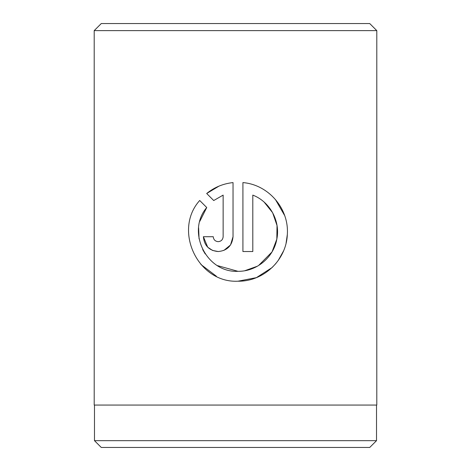 <?xml version="1.0" encoding="UTF-8"?>
<svg xmlns="http://www.w3.org/2000/svg" width="471" height="471" viewBox="0 0 471 471"><rect width="100%" height="100%" fill="white"/><g stroke="black" fill="none" stroke-linecap="round" stroke-linejoin="round"><path stroke-width="0.71" d="M94.483 405.06L94.483 440.668L376.517 440.668L376.517 405.06M199.839 221.288L206.734 207.523C186.139 231.52 206.345 272.939 237.973 271.32L217.561 265.644M205.232 253.951L202.677 249.612M199.062 238.832L198.627 227.793M237.973 271.32C256.554 271.584 273.533 257.478 276.789 239.35C280.639 221.146 269.901 201.659 252.803 195.112L252.803 251.543L242.918 251.543L242.918 182.583C268.511 184.72 289.029 208.441 287.345 234.222C286.474 259.998 263.778 281.617 237.973 281.205L256.401 277.643L272.014 267.616M272.32 267.322L275.941 263.436M278.161 260.557L283.536 250.955M286.074 243.189L287.334 234.464M284.69 215.6L275.4 199.474M218.203 241.658C215.212 241.376 213.563 239.727 213.257 236.713C213.563 239.727 215.212 241.376 218.203 241.658C221.187 241.376 222.836 239.727 223.142 236.713L223.142 195.112L213.722 200.534L206.687 193.499C214.305 187.311 223.089 183.672 233.033 182.583L233.033 236.713C232.126 245.744 227.181 250.69 218.203 251.543C209.224 250.707 204.284 245.762 203.372 236.713L213.257 236.713M223.855 250.425L230.525 244.967L233.033 236.713M101.265 23.55L369.735 23.55L376.8 30.615L94.2 30.615L101.265 23.55M376.517 440.668L369.735 447.45L101.265 447.45L94.483 440.668M237.973 281.205C197.791 283.265 172.875 230.231 199.698 200.487L206.734 207.523M376.8 30.615L376.8 405.06L94.2 405.06L94.2 30.615M213.722 200.534L223.142 195.112M219.009 186.122L206.687 193.499M203.372 236.713L207.729 247.222M207.758 247.246L212.515 250.413M212.621 250.454L218.203 251.543M200.929 264.502L216.419 276.265M264.207 202.177L272.621 212.704L277.025 225.532L276.824 239.156L272.044 251.855M271.938 252.026L258.585 265.526M257.466 266.186L244.814 270.725"/></g></svg>
